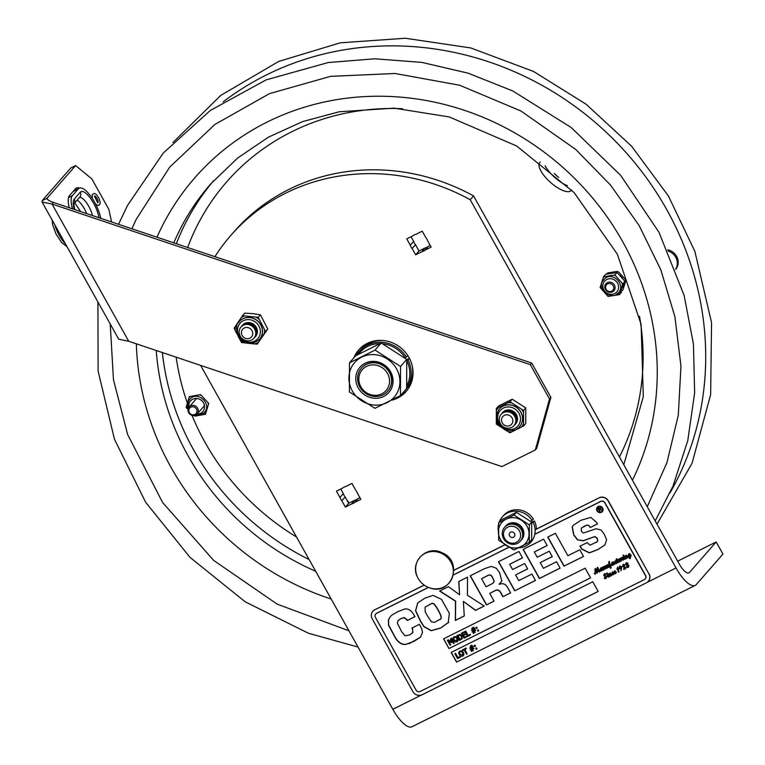 <?xml version="1.0" encoding="UTF-8"?>
<svg xmlns="http://www.w3.org/2000/svg" width="765" height="765" viewBox="0 0 765 765"><rect width="100%" height="100%" fill="white"/><g stroke="black" fill="none" stroke-linecap="round" stroke-linejoin="round"><path stroke-width="1.15" d="M667.549 249.773A12.383 11.552 41.2 0 1 677.235 257.642A12.383 11.552 41.2 0 1 675.658 269.404M675.61 269.28A12.383 11.552 -138.8 0 0 668.132 251.073M410.289 245.211L413.626 241.396A9.39 8.75 -138.8 0 0 415.472 244.704L412.134 248.51A9.39 8.75 41.2 0 1 410.289 245.211L406.76 238.9L412.899 235.84A9.39 8.75 41.2 0 1 416.112 234.243L422.242 231.173L425.77 237.485A9.39 8.75 41.2 0 1 427.616 240.784L431.135 247.095L425.005 250.155A9.39 8.75 41.2 0 1 421.792 251.752L425.13 247.946A9.39 8.75 -138.8 0 0 428.343 246.34L425.005 250.155M411.034 236.768L413.626 241.396M421.792 251.752L415.653 254.822L412.134 248.51M415.653 254.822L418.991 251.006L425.13 247.946M415.472 244.704L418.991 251.006M428.343 246.34L430.198 245.412M339.985 497.46L343.322 493.655A9.39 8.75 -138.8 0 0 345.168 496.954L341.831 500.769A9.39 8.75 41.2 0 1 339.985 497.46L336.466 491.159L342.596 488.099A9.39 8.75 41.2 0 1 345.809 486.492L351.948 483.432L355.467 489.734A9.39 8.75 41.2 0 1 357.312 493.043L360.841 499.344L354.702 502.404A9.39 8.75 41.2 0 1 351.489 504.011L354.826 500.195A9.39 8.75 -138.8 0 0 358.039 498.598L354.702 502.404M340.741 489.026L343.322 493.655M351.489 504.011L345.359 507.071L341.831 500.769M345.359 507.071L348.697 503.255L354.826 500.195M345.168 496.954L348.697 503.255M358.039 498.598L359.904 497.671M470.226 199.732L676.021 567.955A28.028 9.467 63.5 0 0 695.213 585.407A28.028 9.467 63.5 0 0 696.255 584.594L722.954 554.09L716.174 541.964L689.475 572.459A14.009 4.733 63.5 0 1 688.949 572.87A14.009 4.733 63.5 0 1 679.358 564.149L473.564 195.917A203.174 189.424 -138.8 0 0 234.281 231.479L230.944 235.295A203.174 189.424 41.2 0 1 470.226 199.732L473.564 195.917M214.908 256.667A203.174 189.424 41.2 0 1 230.944 235.295M695.213 585.407L412.01 726.75A28.028 9.467 63.5 0 1 392.828 709.298L200.621 365.402M677.694 561.166L716.174 541.964M443.891 587.004A19.421 18.111 41.2 0 1 429.634 587.874A19.421 18.111 41.2 0 1 418.139 578.359A19.421 18.111 41.2 0 1 417.614 577.355A19.421 18.111 41.2 0 1 425.751 553.076A19.421 18.111 41.2 0 1 451.034 562.361A19.421 18.111 41.2 0 1 443.891 587.004M514.51 425.005A8.683 8.099 -138.8 0 0 516.375 414.62A8.683 8.099 -138.8 0 0 508.974 409.925A8.683 8.099 -138.8 0 0 501.658 413.76M504.977 429.739L509.911 432.789L523.537 425.99L523.566 410.461L509.978 401.73L512.187 399.206L498.56 406.005L496.351 408.539L496.322 424.068L500.817 427.061M509.978 401.73L496.351 408.539M523.566 410.461L525.785 407.936L512.187 399.206M523.537 425.99L525.746 423.466L525.785 407.936M254.41 337.652A8.683 8.099 -138.8 0 0 253.454 324.169A8.683 8.099 -138.8 0 0 241.558 326.406M249.266 343.437L257.174 344.154L265.551 331.58L258.216 317.341L242.515 315.668L244.724 313.143L252.842 313.631L260.425 314.817L258.216 317.341M257.174 344.154L267.76 329.055L260.425 314.817M242.515 315.668L234.138 328.233L236.997 334.047M238.871 337.614L241.472 342.481L247.86 343.265M265.551 331.58L267.76 329.055M509.614 535.949A2.907 2.706 41.2 0 1 510.647 532.211A2.907 2.706 41.2 0 1 514.501 533.501A2.907 2.706 41.2 0 1 513.458 537.24A2.907 2.706 41.2 0 1 509.614 535.949M519.492 531.015A8.826 8.233 41.2 0 1 516.327 542.366A8.826 8.233 41.2 0 1 504.623 538.436A8.826 8.233 41.2 0 1 507.788 527.085A8.826 8.233 41.2 0 1 519.492 531.015M521.319 529.829A10.509 9.802 41.2 0 1 517.561 543.341A10.509 9.802 41.2 0 1 503.619 538.665A10.509 9.802 41.2 0 1 507.386 525.153A10.509 9.802 41.2 0 1 521.319 529.829M504.996 526.865A10.509 9.802 41.2 0 1 522.16 528.883A10.509 9.802 41.2 0 1 520.783 540.683M363.738 391.852A17.518 16.333 -138.8 0 0 387.769 391.183A17.518 16.333 -138.8 0 0 385.436 367.439A17.518 16.333 -138.8 0 0 361.415 368.108A17.518 16.333 -138.8 0 0 363.738 391.852M364.379 391.135A15.835 14.764 41.2 0 1 368.835 365.488A15.835 14.764 41.2 0 1 389.347 383.686A15.835 14.764 41.2 0 1 364.379 391.135M531.723 522.313L534.429 520.965L531.771 523.107M530.652 521.328L533.406 519.148A19.058 17.767 41.2 0 0 503.561 515.505L502.309 516.939A19.058 17.767 41.2 0 1 532.153 520.582M533.176 522.399A19.058 17.767 41.2 0 1 530.977 542.041A19.058 17.767 41.2 0 1 518.651 547.807M498.398 531.283A19.058 17.767 41.2 0 1 498.608 524.159M499.249 522.036A19.058 17.767 41.2 0 1 502.309 516.939M534.429 520.965A19.058 17.767 41.2 0 1 536.399 529.055L598.938 497.929A7.009 6.531 41.2 0 1 608.223 501.046L648.902 573.827A7.009 6.531 41.2 0 1 648.271 581.381A7.009 6.531 41.2 0 1 646.387 582.834L422.184 694.725A7.009 6.531 41.2 0 1 412.899 691.608L372.23 618.837A7.009 6.531 41.2 0 1 372.861 611.273A7.009 6.531 41.2 0 1 374.735 609.829L424.221 585.129M505.608 526.138A10.509 9.802 41.2 0 1 508.629 523.729A10.509 9.802 41.2 0 1 521.606 526.961A10.509 9.802 41.2 0 1 521.414 539.985M498.684 522.686L501.065 519.971L516.413 512.311L531.713 522.141L531.675 539.631L529.294 542.347L529.332 524.857L514.032 515.027L498.684 522.686L498.646 540.176L513.956 550.006L529.294 542.347M514.032 515.027L516.413 512.311M529.332 524.857L531.713 522.141M506.086 519.167A15.778 14.707 41.2 0 1 527.009 526.196A15.778 14.707 41.2 0 1 521.348 546.487A15.778 14.707 41.2 0 1 500.434 539.459A15.778 14.707 41.2 0 1 506.086 519.167M504.345 415.357A5.852 5.46 41.2 0 1 512.101 417.967A5.852 5.46 41.2 0 1 510.006 425.493A5.852 5.46 41.2 0 1 502.242 422.882A5.852 5.46 41.2 0 1 504.345 415.357M503.408 412.603A8.549 7.966 41.2 0 1 514.74 416.409A8.549 7.966 41.2 0 1 511.68 427.406A8.549 7.966 41.2 0 1 500.348 423.6A8.549 7.966 41.2 0 1 503.408 412.603M501.505 413.961A8.549 7.966 41.2 0 1 504.154 411.761A8.549 7.966 41.2 0 1 514.797 414.515A8.549 7.966 41.2 0 1 514.329 425.197M502.242 413.119A8.549 7.966 41.2 0 1 504.89 410.91A8.549 7.966 41.2 0 1 515.543 413.674A8.549 7.966 41.2 0 1 515.075 424.346M244.245 328.003A5.852 5.46 41.2 0 1 252.001 330.614A5.852 5.46 41.2 0 1 249.906 338.14A5.852 5.46 41.2 0 1 242.142 335.529A5.852 5.46 41.2 0 1 244.245 328.003M243.308 325.249A8.549 7.966 41.2 0 1 254.64 329.055A8.549 7.966 41.2 0 1 251.58 340.043A8.549 7.966 41.2 0 1 240.248 336.237A8.549 7.966 41.2 0 1 243.308 325.249M241.405 326.607A8.549 7.966 41.2 0 1 244.054 324.408A8.549 7.966 41.2 0 1 254.697 327.162A8.549 7.966 41.2 0 1 254.229 337.843M242.142 325.766A8.549 7.966 41.2 0 1 244.79 323.557A8.549 7.966 41.2 0 1 255.443 326.32A8.549 7.966 41.2 0 1 254.975 336.992M609.37 283.499A4.208 3.921 41.2 0 1 613.31 289.572A4.208 3.921 41.2 0 1 606.253 289.562A4.208 3.921 41.2 0 1 609.37 283.499M609.562 282.113A5.326 4.963 -138.8 0 0 605.316 289.266A5.326 4.963 -138.8 0 0 613.922 290.748A5.326 4.963 -138.8 0 0 609.562 282.113M193.143 406.789A4.208 3.921 41.2 0 1 196.299 413.263A4.208 3.921 41.2 0 1 189.242 412.345A4.208 3.921 41.2 0 1 193.143 406.789M193.478 405.412A5.326 4.963 -138.8 0 0 188.429 412.22A5.326 4.963 -138.8 0 0 197.169 413.999A5.326 4.963 -138.8 0 0 193.478 405.412M409.505 358.498L406.817 360.908M406.731 359.617L409.657 358.326M412.086 365.326A30.065 28.037 41.2 0 1 406.158 389.242L404.609 391.011A30.065 28.037 -138.8 0 0 406.081 389.156M404.934 357.982L406.416 357.064A30.065 28.037 -138.8 0 0 359.359 351.393L360.908 349.624A30.065 28.037 41.2 0 1 383.829 340.588M406.416 357.064L407.774 355.515M361.529 367.984A17.518 16.333 41.2 0 1 366.339 364.226A17.518 16.333 41.2 0 1 387.845 369.466A17.518 16.333 41.2 0 1 387.874 391.058M365.125 363.232A19.192 17.901 -138.8 0 0 365.058 395.142A19.192 17.901 -138.8 0 0 393.057 381.161A19.192 17.901 -138.8 0 0 365.125 363.232M349.481 362.83L355.668 355.773L381.219 343.016L406.712 359.387L406.645 388.515L400.468 395.572L400.525 366.454L375.041 350.083L349.481 362.83L349.423 391.957L374.907 408.328L400.468 395.572M375.041 350.083L381.219 343.016M400.525 366.454L406.712 359.387M361.702 357.102A26.268 24.49 41.2 0 1 396.538 368.807A26.268 24.49 41.2 0 1 387.128 402.591A26.268 24.49 41.2 0 1 352.292 390.886A26.268 24.49 41.2 0 1 361.702 357.102M348.486 502.882A1.683 1.568 -138.8 0 0 347.348 500.846M188.171 408.826L187.502 405.574L188.534 401.032L190.428 398.632C198.862 390.351 212.88 405.737 203.643 413.081A1.683 0.602 48.5 0 1 205.144 413.894L205.766 413.301L205.479 414.267L204.475 414.439L205.144 413.894L203.643 413.081L198.68 415.261L195.687 415.127M186.402 406.483L186.842 408.223L186.115 407.439L189.328 396.614L190.332 396.433L189.041 397.58M201.329 395.4L199.608 394.788L200.612 394.616L208.682 403.432L208.396 404.398L207.965 402.648M205.766 413.301L208.396 404.398M199.608 394.788L190.332 396.433M186.832 408.223L188.027 409.591M193.478 415.481L195.199 416.084L204.475 414.439M195.199 416.084L193.602 415.615M620.386 291.35L622.892 290.021L625.684 281.176L625.282 279.426L618.761 272.072L617.049 271.432L607.735 272.923L606.406 274.099M619.832 275.18L622.366 278.03M623.8 282.715L623.159 286.493L620.884 289.686M619.382 294.64L618.378 294.802L619.057 294.267L617.585 293.435L616.992 293.894C614.764 296.447 610.709 296.093 604.809 292.842C601.242 287.822 600.496 283.968 602.591 281.291L604.599 278.785C613.186 270.647 626.956 286.263 617.585 293.435A1.683 0.602 49.5 0 1 619.057 294.267L619.688 293.684L619.382 294.64L621.562 292.163L620.109 292.287M600.831 288.3L600.123 287.497L600.429 286.54L600.831 288.3L607.353 295.653L609.064 296.284L618.378 294.802M609.064 296.284L608.06 296.447L607.353 295.653M619.688 293.684L622.481 284.838L622.079 283.088L622.787 283.882L624.957 281.396L617.02 272.455L605.698 274.262L603.518 276.739L604.532 276.586L603.222 277.705L603.518 276.739M613.846 275.094L614.85 274.931L615.557 275.725L613.846 275.094L604.532 276.586M617.02 272.455L614.85 274.931M622.079 283.088L615.557 275.725M603.222 277.695L600.429 286.54M622.787 283.882L622.481 284.838M464.097 649.858L462.519 650.652L462.194 650.078L465.99 648.185L466.315 648.758L464.728 649.542L467.119 653.826L466.487 654.132L464.097 649.858M460.253 651.57L459.488 652.593L459.918 654.257L462.863 655.223M462.366 655.615L462.691 652.928L461.486 651.656L460.157 651.675L459.392 652.698L459.822 654.362L462.815 655.27M460.157 651.675L459.488 652.593M463.341 652.602L463.82 654.754L462.672 656.169L460.779 656.274L459.172 654.687L458.694 652.535L459.841 651.12L461.735 651.015L463.437 652.497L463.915 654.649L462.768 656.064M458.79 652.421L459.937 651.015L459.124 651.656L461.831 650.91L463.437 652.497M463.437 655.576L462.672 656.169M453.482 643.461L451.149 639.282L451.513 642.743L448.319 640.697L450.652 644.876L450.069 645.163L447.353 640.315L448.214 639.884L450.901 641.998L450.528 638.727L451.398 638.297L454.114 643.145L453.482 643.461M454.525 637.264L453.76 638.287L454.19 639.942L457.135 640.907M456.638 641.309L456.963 638.622L455.758 637.35L454.439 637.369L453.664 638.393L454.104 640.056L457.088 640.965M454.439 637.369L453.76 638.287M457.623 638.297L458.101 640.448L456.944 641.864L455.051 641.969L453.444 640.381L452.966 638.22L454.123 636.805L456.007 636.71L457.709 638.192L458.187 640.343L457.04 641.759M453.062 638.115L454.209 636.7L453.396 637.35L456.103 636.604L457.709 638.192M457.719 641.261L456.944 641.864M458.015 635.715L460.071 639.397L461.678 638.192M457.891 635.772L459.975 639.502L461.582 638.297L461.372 636.413L459.784 635.199L457.891 635.772M474.137 629.27L474.53 630.637L475.62 630.656L474.663 631.135L475.103 632.674L474.262 631.335L473.392 631.766L473.42 633.516L472.98 631.976L471.919 631.947L472.847 631.479L472.454 630.111L471.364 630.092L472.321 629.614L471.881 628.075L472.722 629.413L473.592 628.983L473.564 627.233L474.004 628.782L475.065 628.811L474.137 629.27M474.128 630.848L473.736 629.461L472.856 629.901L473.258 631.288L474.128 630.848M472.961 629.844L473.258 631.288M473.344 631.182L474.118 630.8M477.982 631.24L477.456 630.312L478.221 629.93L478.737 630.857L477.982 631.24M597.341 507.166A3.366 3.136 -138.8 0 0 597.838 511.699A3.366 3.136 -138.8 0 0 602.399 511.594M601.979 511.221A2.802 2.611 -138.8 0 0 602.265 508.161A2.802 2.611 -138.8 0 0 597.761 507.53M602.667 508.008A3.366 3.136 41.2 0 1 597.771 511.775A3.366 3.136 41.2 0 1 597.302 507.205A3.366 3.136 41.2 0 1 602.667 508.008M622.127 558.278L622.614 557.13L623.418 559.311L623.465 556.863M622.002 558.383L622.423 557.197M623.485 559.234L623.848 558.44L623.485 559.234M623.418 559.311L623.781 558.517M623.791 558.546L623.399 556.939L624.087 556.394L624.881 558.546L624.862 556.165L625.502 555.667L625.751 556.796L626.535 555.113M625.751 556.796L626.468 555.189L627.721 557.283L628.62 554.118L629.691 553.592M629.26 554.118L629.748 553.573L630.523 555.992L631.154 555.275L630.092 558.632L629.289 558.354L629.738 556.098M630.398 558.383L629.356 558.278L629.777 555.935M629.394 556.891L628.342 556.652L627.539 558.02L626.277 556.031L626.392 558.402L625.827 558.88L625.407 558.182L624.804 559.397L624.01 558.871M629.71 556.012L629.165 557.083L628.275 556.729M627.826 557.771L626.879 557.637L626.258 556.05M624.986 559.234L624.03 558.832L623.255 560.162L622.528 559.837L622.404 558.402L622.022 558.823M622.528 559.837L622.404 558.402M621.955 558.871L621.084 561.242L620.214 560.774L621.314 561.041M619.813 561.787L618.713 561.491L617.929 562.82L616.973 562.39L616.055 563.748L614.792 563.461L614.152 564.704L613.31 564.006L614.362 564.513M620.214 560.774L619.535 562.026L618.646 561.567M618.206 562.581L616.973 562.39M616.504 563.394L614.792 563.461M613.243 564.082L612.66 565.44L611.704 565.096M612.889 565.268L611.665 565.048L610.69 566.358M610.594 566.358L611.178 567.898L610.518 568.395L609.37 565.861L608.596 567.467L607.764 567.066M608.797 567.314L607.726 567.008L607.047 568.252L606.167 567.802L605.431 569.055L604.168 567.056L604.283 569.437L603.719 569.915L603.298 569.217L602.657 570.432L601.759 569.81L601.175 571.178L600.181 570.776L599.397 572.048L598.067 571.187L597.322 568.099C597.608 571.312 597.503 573.033 596.987 573.262L595.227 569.141L595.237 574.133L594.367 573.932L594.558 573.167L595.419 573.482M604.092 567.161L605.431 569.055M629.958 558.402L630.006 556.958L629.509 558.24L630.064 558.326M630.025 558.326L629.968 557.006M595.304 573.587L594.893 569.303L595.428 568.452L597.245 572.086L596.968 568.787L597.742 567.305L599.578 571.245L600.611 568.089L601.892 567.458L602.763 569.648L602.753 567.2L603.394 566.702L603.642 567.831L604.369 566.224L604.933 566.463L605.612 568.319L605.584 565.832L606.282 565.278L607.2 567.553L607.142 565.058L607.85 564.494L608.701 566.702L609.303 565.067C608.519 562.524 608.538 561.338 609.361 561.52L610.327 565.603L610.929 565.708L612.096 562.361L613.387 561.73L614.247 563.92L615.146 560.841L616.035 561.089L615.691 561.778L615.108 561.204L615.136 562.552L616.188 563.03L616.781 562.007L616.112 559.272L616.8 558.718L618.024 562.026L618.139 559.521M618.091 561.95L618.541 561.099L618.091 561.95M618.024 562.026L618.072 559.598L618.77 559.043L619.793 561.214M616.255 561.013L616.169 560.449M616.361 560.343L616.188 559.215M612.746 564.675L612.268 562.591L612.268 564.446L612.928 564.513M612.813 564.599L612.803 562.734L612.191 562.638M609.734 563.776L609.447 561.835M610.929 565.708L612.163 562.285L613.243 561.797M610.996 565.631L611.541 564.627M609.112 565.842L609.37 564.991C608.586 562.447 608.605 561.261 609.428 561.443M607.467 566.53L607.209 565M603.642 567.831L604.436 566.148M601.261 570.403L600.783 568.319L600.783 570.174L601.405 570.279M601.328 570.327L601.319 568.471L600.707 568.376M601.319 568.185L601.759 567.525M599.578 571.245L600.678 568.013M599.645 571.168L600.056 570.355L599.645 571.168M595.371 573.511L594.96 569.236L595.495 568.376M594.96 569.236L595.428 568.452M596.843 573.253L595.16 569.217M599.741 571.771L598.125 571.111L597.322 568.328M601.433 570.958L600.181 570.776M606.693 573.999L607.324 572.956L607.209 573.941L606.693 573.195M607.391 572.88L606.76 573.922M607.075 573.234L607.276 573.865M619.134 571.799L618.388 572.153L617.432 567.917L616.867 569.217L617.824 566.97M616.867 569.217L617.938 567.047L618.694 569.696L618.33 571.943M618.263 572.019L617.365 567.993M619.105 571.837L618.589 572.153M613.673 574.505L612.029 574.496L611.216 575.863L609.954 573.874L610.068 576.246L609.581 576.647L609.15 575.959L608.481 577.24L607.649 576.772L607.085 574.783L607.773 574.238L608.558 576.399L608.548 574.018L609.179 573.52L609.437 574.649L610.154 573.042L611.407 575.137L612.325 571.952L613.214 572.201L612.861 572.889L612.277 572.316L612.306 573.664L613.358 574.142L614.534 570.824M613.425 574.066L614.018 573.062L613.425 574.066M613.358 574.142L614.467 570.9L615.356 571.12L614.63 572.775L615.567 573.052L616.341 572.373L615.433 573.76L614.152 573.463L615.882 573.406M615.634 572.975L616.207 571.952L615.634 572.975M615.567 573.052L616.15 572.029M614.152 573.463L613.224 574.859L611.962 574.572M611.512 575.615L610.556 575.481L610.021 573.798M610.068 576.246L609.581 576.647M611.407 575.137L612.392 571.885M611.474 575.06L611.837 574.161L611.474 575.06M608.558 576.399L608.615 573.941M608.548 577.164L607.716 576.695L607.152 574.706M605.402 574.362L604.379 573.97L604.073 574.917L606.645 576.428L605.89 578.531L604.388 578.483L604.388 577.594L605.861 578.244L606.224 577.126L603.757 575.615L604.312 573.74L605.612 573.779L605.574 574.496M605.335 574.439L604.312 574.046L604.073 574.917M605.861 578.244L606.291 577.049L605.928 578.168L606.291 577.049L603.824 575.538L604.379 573.664M606.444 578.101L604.455 578.407L604.455 577.518M623.437 565.985L622.538 566.339L623.284 564.235M625.808 568.481L623.8 569.466L624.049 565.144L623.112 564.742L622.853 565.631M625.33 567.907L625.827 567.286L625.416 568.778L623.733 569.543L623.982 565.22L623.045 564.819L623.37 566.062L622.471 566.416L623.217 564.312L624.862 564.809L623.867 568.691L625.684 567.219M623.37 566.062L623.026 566.578M623.714 555.036L623.599 556.021L623.006 555.352M623.399 555.39L623.532 556.088L622.94 555.428L623.647 555.113M451.274 652.382L456.667 662.031L598.154 591.422M470.236 646.062L470.972 647.458L471.833 647.027L471.804 645.278L472.244 646.817L473.305 646.846L472.378 647.314L472.78 648.682L473.87 648.701L472.913 649.179L473.344 650.719L472.502 649.38L471.642 649.81L471.661 651.551L471.23 650.02L470.169 649.982L471.077 649.466M470.169 649.982L471.097 649.523L470.695 648.156L469.605 648.137L470.552 647.611M470.628 645.803L471.068 647.343L471.823 646.97M471.403 645.478L471.9 645.172L472.34 646.712L473.153 646.301L473.305 646.846M472.493 647.257L472.866 648.577L473.717 648.156L473.87 648.701M473.019 649.122L473.344 650.719M471.747 649.762L472.072 651.35M454.859 653.74L455.577 653.32L457.967 657.594L460.071 656.542L460.396 657.116L457.566 658.589L454.859 653.74L455.481 653.425L457.872 657.699L459.985 656.647L460.301 657.221M464.852 649.485L467.119 653.826M462.194 650.078L466.086 648.07L466.315 648.758M474.185 645.641L475.036 645.153L475.467 646.186L474.702 646.568L474.185 645.641L474.941 645.258L475.467 646.186M477.073 648.797L476.222 649.275L475.706 648.347L476.557 647.869L476.949 648.854M456.581 662.146L451.149 652.44L592.751 581.763L598.173 591.469L456.667 662.031M469.605 648.137L470.561 647.659L470.532 645.909M475.706 648.347L476.461 647.974L476.978 648.902M449.074 648.452L590.561 577.843L448.988 648.557L443.681 638.794M547.903 537.02L564.14 566.062L583.485 556.413M564.006 566.215L547.73 537.106L555.361 533.301L567.888 555.715L579.774 549.786L583.523 556.48L564.14 566.062M458.857 581.467L459.574 594.768L458.713 581.534L467.52 577.145L467.415 595.237L484.216 606.033L475.505 610.384L463.38 601.366L475.639 610.231L484.14 605.985M439.837 590.953L455.615 601.041L455.491 620.291L464.269 615.911M463.38 601.366L464.269 615.988L455.357 620.444L455.481 601.194L439.626 591.058L448.453 586.659L459.574 594.768M417.776 602.868L415.691 610.623L420.578 621.065L424.03 626.535L431.326 630.59L440.65 627.96L448.701 622.28M440.181 619.334C442.074 618.684 441.395 615.548 438.125 609.954C435.228 604.427 432.971 602.323 431.374 603.633L425.091 607.114L425.197 611.713L427.635 616.227L431.393 621.811L434.463 622.366L440.324 619.191M448.567 622.423L440.516 628.113L431.192 630.743L423.896 626.688L420.444 621.218L415.558 610.776L417.709 602.944L424.967 598.115L432.99 595.39L441.453 599.311L449.38 613.339L448.166 622.93M440.047 619.487C441.941 618.837 441.262 615.701 437.991 610.107C435.094 604.58 432.837 602.476 431.24 603.776L425.091 607.114M534.286 551.995L537.221 557.236L549.27 551.23L552.282 556.614L540.233 562.629L543.408 568.319L556.547 561.759L560.123 568.156L539.363 578.512L523.088 549.404L543.609 539.172L547.176 545.56L534.286 551.995L547.138 545.493M523.26 549.318L539.497 578.359L560.085 568.089M540.233 562.629L552.244 556.547M608.223 501.046L608.357 500.903A7.009 6.531 -138.8 0 0 599.072 497.776M453.339 570.594L505.072 544.776M535.127 529.782L598.938 497.929M374.735 609.829L424.154 585.082M453.894 570.231L504.996 544.728M428.362 587.405L376.638 613.224A3.079 2.878 -138.8 0 0 375.739 613.941M645.249 578.875A3.079 2.878 -138.8 0 0 645.593 575.471L604.924 502.701A3.079 2.878 -138.8 0 0 600.831 501.324L534.792 534.286M508.935 547.195L452.995 575.108M374.869 609.676A7.009 6.531 -138.8 0 0 372.995 611.12A7.009 6.531 -138.8 0 0 372.928 611.197M608.357 500.903L648.902 573.827M648.337 581.304A7.009 6.531 -138.8 0 0 648.404 581.228A7.009 6.531 -138.8 0 0 649.036 573.673M428.457 587.444L376.504 613.377A3.079 2.878 -138.8 0 0 375.395 617.336L416.074 690.116A3.079 2.878 -138.8 0 0 420.157 691.484L644.36 579.593A3.079 2.878 -138.8 0 0 645.459 575.624L604.79 502.854A3.079 2.878 -138.8 0 0 600.697 501.477L534.773 534.381M509.012 547.243L452.976 575.203M619.688 561.319L619.621 558.823L620.329 558.259L621.19 560.477L621.4 557.723L621.935 558.46M621.256 560.401L621.4 557.723M624.881 558.546L624.928 556.088M623.322 560.085L622.595 559.76M611.197 566.1L610.661 566.282M607.295 568.06L606.167 567.802M595.466 573.951L594.434 573.855L594.625 573.09M594.434 573.855L594.558 573.167M608.787 562.046L609.361 561.52M614.247 563.92L615.213 560.764M609.514 576.724L609.083 576.035M621.075 570.7L620.807 566.521L619.994 566.205L620.09 568.07L621.017 568.29L620.539 569.007L619.22 568.424L619.927 565.957L621.792 566.798L621.037 570.814L620.74 566.597L619.908 566.263M619.449 566.33L619.927 565.957M604.455 578.407L604.388 577.594M627.941 567.238L628.065 565.727L626.803 565.287L627.195 563.461L626.286 563.126L625.598 564.513L626.372 562.744L627.969 563.136L627.52 564.723L628.926 565.354L628.008 567.496L626.411 567.171L626.822 566.387L628.17 567.047M628.706 566.98L628.008 567.496L626.478 567.095L626.889 566.31M626.478 567.095L626.822 566.387M627.195 563.461L626.353 563.05L625.99 563.881M625.846 563.136L626.372 562.744M596.432 542.452L597.685 540.75L597.073 538.407L594.797 536.676L583.073 540.826L577.441 539.794L573.683 534.984L572.201 526.922L573.329 525.268L580.931 520.267L590.79 517.408L596.748 522.552L597.455 523.929L590.236 527.525L588.926 525.651L586.918 525.125L584.393 526.148L581.362 528.051L581.362 531.331L583.37 533.042L596.002 528.797L601.041 529.982L604.331 534.305L606.588 539.861L604.943 544.919L597.953 549.538L589.299 552.904L581.725 549.107L579.956 546.2L587.147 542.615L589.987 545.196L597.188 541.783M494.066 601.118L486.444 604.924L470.169 575.816L484.465 568.682L491.293 566.406L496.284 568.213L499.583 572.622L501.811 580.97L499.315 584.393C502.835 582.873 505.608 583.924 507.635 587.549L510.609 592.865L502.873 596.729L500.712 592.856C499.268 590.274 497.48 589.509 495.366 590.57L489.734 593.382L494.066 601.118M412.411 628.926L411.914 628.046L419.402 624.307L421.716 628.696L422.51 632.454L420.549 637.178L413.674 641.519L405.249 644.522C401.491 644.608 398.23 642.476 395.457 638.106L388.601 625.416L388.419 619.966L390.351 616.561L392.235 614.84L397.963 611.589L404.762 609.007C408.013 608.558 410.776 610.059 413.052 613.511L414.965 616.676L407.439 620.434L404.14 617.604L400.478 618.895L398.068 620.616L397.322 623.064L401.749 631.919L405.048 635.792L409.753 634.912L412.861 632.645L412.545 628.773L412.67 632.913M522.533 557.857L509.643 564.293L512.579 569.543L524.627 563.528L527.64 568.911L515.591 574.926L518.766 580.616L531.904 574.066L535.481 580.453L514.721 590.819L498.445 561.711L518.957 551.469L522.533 557.857M448.988 648.557L443.566 638.852L585.158 568.185L590.58 577.881M590.236 527.525L597.417 523.862M588.926 525.651L590.37 527.372M586.918 525.125L589.06 525.498M581.362 528.051L587.051 524.972M580.09 546.047L581.859 548.954L589.433 552.751L598.087 549.385L605.01 544.843M577.441 539.794L583.207 540.673L594.931 536.523L597.207 538.254L597.819 540.597L596.566 542.299M573.396 525.192L572.335 526.769L573.817 534.831L577.575 539.641M492.067 583.772L493.549 582.71L494.018 581.094L492.45 577.671C491.283 574.974 489.533 574.381 487.19 575.882L481.539 578.703L486.052 586.774L492.067 583.772M493.616 582.634L494.152 580.951L492.584 577.518C491.417 574.821 489.667 574.228 487.324 575.729L481.539 578.703M499.134 584.068L500.922 582.328M502.873 596.729L510.571 592.798M489.734 593.382L495.5 590.417C497.613 589.356 499.402 590.121 500.836 592.703L503.007 596.576M486.444 604.924L494.027 601.051M470.341 575.729L486.578 604.771M409.619 643.451L420.616 637.102M390.418 616.485L388.553 619.813L388.735 625.273L395.591 637.953C398.364 642.323 401.625 644.455 405.383 644.369L409.753 643.298M407.439 620.434L414.926 616.609M404.14 617.604L407.229 619.736M398.135 620.539L400.611 618.742L404.274 617.451M412.048 627.893L412.545 628.773M515.591 574.926L527.601 568.844M514.721 590.819L535.443 580.386M498.617 561.625L514.845 590.666M509.643 564.293L522.495 557.79M477.456 630.312L478.307 629.825L478.737 630.857M471.364 630.092L472.301 629.566M471.881 628.075L472.388 627.769L472.818 629.308L473.573 628.926M473.153 627.443L473.659 627.128L474.09 628.667L474.912 628.266L475.065 628.811M474.243 629.222L474.625 630.532L475.467 630.111L475.62 630.656M474.778 631.077L475.103 632.674M473.506 631.718L473.831 633.305M471.919 631.947L472.837 631.431M462.423 633.535L463.141 634.816L465.311 633.726L465.627 634.3L463.37 635.495L464.374 637.293L466.698 636.136L467.023 636.71L464.068 638.182L461.352 633.324L464.307 631.852L464.632 632.426L462.299 633.592L463.045 634.921L465.216 633.841L465.531 634.415M463.485 635.438L464.47 637.188L466.793 636.031L467.023 636.71M461.352 633.324L464.403 631.747L464.604 632.378M456.954 635.524L459.937 634.529L462.031 636.098L462.203 638.612L459.66 640.381L456.954 635.524L460.023 634.424L462.127 635.992L461.955 638.985M447.353 640.315L448.309 639.779L450.881 641.806M450.528 638.727L451.493 638.192L454.114 643.145M451.283 639.511L451.513 642.743M448.596 640.917L450.652 644.876M464.996 631.508L465.713 631.096L468.103 635.371L470.217 634.319L470.446 634.998L467.711 636.365L464.996 631.508L465.627 631.202L468.017 635.476L470.121 634.424L470.446 634.998M475.945 627.596L476.796 627.109L477.217 628.151L476.461 628.524L475.945 627.596L476.7 627.223L477.217 628.151M628.734 566.942L628.075 567.42M628.008 567.161L628.132 565.651L626.87 565.211L627.262 563.384M626.353 563.05L626.057 563.805L626.353 563.05M625.933 564.723L626.439 562.667M619.22 568.424L619.994 565.88M621.084 568.213L620.606 568.931L619.287 568.347M609.437 574.649L610.221 572.966M614.563 572.507L614.381 571.254M614.429 571.216L614.496 572.583L614.496 571.139M602.877 570.25L601.759 569.81M604.274 569.418L603.786 569.839L603.327 569.265M611.245 567.821L610.585 568.319L609.418 565.899M626.382 558.393L625.894 558.804L625.407 558.182M630.523 555.992L631.029 554.855M627.788 557.207L628.687 554.042M621.314 558.689L621.467 557.647M619.755 561.242L619.698 558.766M616.255 562.954L616.848 561.931L616.322 560.936M614.314 563.843L614.658 563.04L614.314 563.843M608.768 566.626L609.169 565.775M607.267 567.477L607.534 566.454M605.679 568.242L605.651 565.756M602.83 569.571L602.82 567.123M597.245 572.086L597.322 567.553M629.394 556.231L629.299 554.453L628.706 554.395M629.461 556.184L628.744 554.357M628.878 554.252L628.773 556.012L629.327 556.308M602.198 508.237A2.802 2.611 -138.8 0 0 597.723 507.568A2.802 2.611 -138.8 0 0 598.115 511.383A2.802 2.611 -138.8 0 0 602.198 508.237M598.46 508.429L598.995 509.394L600.229 508.151L598.526 508.352L600.296 508.075L599.808 508.993M600.525 508.916L602.026 509.959L599.617 509.509L599.531 511.202L597.905 508.295L600.611 507.96L600.554 508.878M599.884 510.982L597.991 508.256M601.988 509.939L599.186 509.729M472.378 648.892L471.976 647.506L471.106 647.945L471.498 649.332L472.378 648.892M471.211 647.888L471.594 649.217L472.359 648.835M540.243 162.027L539.736 162.591A21.018 7.602 41.8 0 0 538.962 164.513A21.018 7.602 41.8 0 0 552.426 184.021A21.018 7.602 41.8 0 0 571.082 190.59L571.627 189.988M545.091 165.804A21.018 7.602 41.8 0 0 567.401 185.675M554.281 173.464A14.009 5.068 41.8 0 0 558.727 177.423M69.261 207.755A23.82 8.052 -116.5 0 1 69.529 195.563L75.534 188.697A23.82 8.052 -116.5 0 1 76.424 188.008A23.82 8.052 -116.5 0 1 79.512 188.056M42.123 200.698L47.057 198.231C47 199.502 49.123 200.908 53.435 202.438L52.039 204.035L42.046 201.998L42.123 200.698L70.705 168.051L75.639 165.584L91.829 178.895L108.869 209.381L111.585 221.965M48.004 199.923L47.057 198.231L75.639 165.584M47.057 198.231L47.162 199.139M531.732 363.079L530.336 364.666L549.509 398.976L535.309 449.935L536.705 448.347L550.905 397.379L531.732 363.079L53.435 202.438M398.049 396.892A31.528 29.395 -138.8 0 0 406.808 390.676M359.397 349.165A31.528 29.395 -138.8 0 0 355.237 356.27M530.336 364.666L52.039 204.035L128.73 341.257L118.738 339.22L42.046 201.998M549.509 398.976L550.905 397.379M128.73 341.257L501.926 466.593L535.309 449.935M353.841 357.857A31.528 29.395 41.2 0 1 358.68 349.949A31.528 29.395 41.2 0 1 401.768 348.601A31.528 29.395 41.2 0 1 406.119 391.489A31.528 29.395 41.2 0 1 391.957 400.133M100.789 218.341A22.415 7.574 63.5 0 0 91.035 196.605A22.415 7.574 63.5 0 0 79.187 188.19A22.415 7.574 63.5 0 0 78.355 188.84L72.35 195.706A22.415 7.574 63.5 0 0 72.56 208.864M94.65 195.993A3.815 1.291 -116.5 0 1 97.222 198.881A3.815 1.291 -116.5 0 1 97.977 202.668M669.949 493.004A302.089 281.644 -138.8 0 0 687.592 255.137A302.089 281.644 -138.8 0 0 223.179 101.869M309.127 559.55A252.211 235.142 41.2 0 1 176.141 411.78A252.211 235.142 41.2 0 1 162.371 352.55M176.342 243.719A252.211 235.142 41.2 0 1 213.531 180.789M315.668 571.245A252.211 235.142 41.2 0 1 170.748 417.948A252.211 235.142 41.2 0 1 156.242 350.494M173.798 242.859A252.211 235.142 41.2 0 1 210.815 183.83L237.552 158.106L268.391 137.184L302.586 121.606L339.278 111.767L394.071 108.152L449.265 116.94L516.662 145.991L574.104 192.589L617.345 254.19L641.108 324.37L643.298 396.662L623.81 464.757M331.197 599.033A268.238 250.078 41.2 0 1 152.331 426.621A268.238 250.078 41.2 0 1 136.342 343.81M156.968 237.207A268.238 250.078 41.2 0 1 503.169 126.617A268.238 250.078 41.2 0 1 632.445 480.21M187.349 403.098A241.558 225.206 41.2 0 1 176.18 357.188M187.645 247.516A241.558 225.206 41.2 0 1 402.533 108.697M639.492 316.251A241.558 225.206 41.2 0 1 619.43 456.915M296.514 536.982A241.558 225.206 41.2 0 1 192.015 415.395M392.828 709.298L421.276 695.098M647.228 582.328L676.021 567.955M688.309 573.042L689.475 572.459M514.759 428.457A11.771 10.978 41.2 0 1 499.153 423.217A11.771 10.978 41.2 0 1 503.37 408.08A11.771 10.978 41.2 0 1 518.976 413.32A11.771 10.978 41.2 0 1 514.759 428.457M515.973 429.461A13.454 12.536 -138.8 0 0 519.578 426.669A13.454 12.536 -138.8 0 0 520.793 412.163A13.454 12.536 -138.8 0 0 502.959 406.167A13.454 12.536 -138.8 0 0 499.344 408.95L499.421 408.864A13.454 12.536 41.2 0 1 503.035 406.081A13.454 12.536 41.2 0 1 520.869 412.067A13.454 12.536 41.2 0 1 519.665 426.583A13.454 12.536 41.2 0 1 519.626 426.631M507.912 431.508A15.128 14.105 -138.8 0 0 511.909 431.795M498.35 407.535A15.128 14.105 -138.8 0 0 496.351 410.815M496.322 421.783A15.128 14.105 -138.8 0 0 498.311 425.35M511.976 403.012A15.128 14.105 -138.8 0 0 507.979 402.734M523.566 412.746A15.128 14.105 -138.8 0 0 522.686 410.901A15.128 14.105 -138.8 0 0 521.577 409.179M521.539 426.994A15.128 14.105 -138.8 0 0 523.537 423.714M258.637 337.604A11.771 10.978 41.2 0 1 242.868 340.062A11.771 10.978 41.2 0 1 239.292 324.226A11.771 10.978 41.2 0 1 255.051 321.769A11.771 10.978 41.2 0 1 258.637 337.604M239.282 321.549A13.454 12.536 41.2 0 1 239.321 321.51L239.244 321.596C236.003 323.614 235.677 328.654 238.269 336.705C244.848 344.632 251.924 345.503 259.488 339.316A13.454 12.536 -138.8 0 0 260.416 338.101A13.454 12.536 -138.8 0 0 256.323 320.009A13.454 12.536 -138.8 0 0 239.244 321.596A13.454 12.536 -138.8 0 0 238.307 322.82M239.321 321.51A13.454 12.536 41.2 0 1 256.409 319.913A13.454 12.536 41.2 0 1 260.502 338.006A13.454 12.536 41.2 0 1 259.565 339.23A13.454 12.536 41.2 0 1 259.526 339.278M254.869 343.906A15.128 14.105 -138.8 0 0 258.398 342.309M235.371 326.387A15.128 14.105 -138.8 0 0 235.218 330.327M240.392 340.387A15.128 14.105 -138.8 0 0 243.777 342.72M244.819 315.916A15.128 14.105 -138.8 0 0 241.291 317.513M259.297 319.435A15.128 14.105 -138.8 0 0 257.671 318.154A15.128 14.105 -138.8 0 0 255.912 317.093M264.317 333.425A15.128 14.105 -138.8 0 0 264.47 329.495M359.359 351.393A30.065 28.037 -138.8 0 0 356.528 355.304L359.359 351.393M402.973 392.713A30.065 28.037 -138.8 0 0 404.609 391.011L402.964 392.722M406.664 388.333A30.065 28.037 -138.8 0 0 408.108 360.095M406.894 360.87A28.946 26.985 41.2 0 1 406.827 385.732M358.508 354.224A28.946 26.985 41.2 0 1 379.803 343.648M382.758 343.801A28.946 26.985 41.2 0 1 405.201 357.848M188.926 407.276A8.128 7.574 41.2 0 1 191.183 400.286A8.128 7.574 41.2 0 1 203.901 403.662A8.128 7.574 41.2 0 1 197.083 414.095M620.874 289.734A1.683 0.602 49.5 0 1 622.261 290.614L620.788 289.772M605.335 280.459A8.128 7.574 41.2 0 1 618.407 285.297A8.128 7.574 41.2 0 1 608.414 293.837A8.128 7.574 41.2 0 1 605.335 280.459M65.398 243.777A18.217 6.158 -116.5 0 1 54.736 224.7M86.655 213.598A14.009 4.733 63.5 0 0 77.15 200.162M79.503 197.475A14.009 4.733 -116.5 0 1 86.56 202.84A14.009 4.733 -116.5 0 1 92.469 215.548M98.953 217.729A18.494 6.244 63.5 0 0 90.442 198.259A18.494 6.244 63.5 0 0 80.249 192.235A4.485 4.179 41.2 0 1 79.847 197.074L74.023 203.729M80.249 192.235L74.243 199.101A4.485 4.179 41.2 0 1 74.033 203.7M74.243 199.101A18.494 6.244 63.5 0 0 74.272 209.438M78.355 188.84L73.124 191.451M72.35 195.706L68.525 197.609M657.001 524.14L692.076 463.217L710.628 394.692L711.565 322.648L694.859 251.35L668.4 195.983L631.632 146.249L586.038 104.164L533.463 71.422L470.771 47.946L405.335 38.25L340.291 42.811L278.756 61.41L220.664 95.472L173.014 142.462M358.03 647.047L308.544 633.286L245.288 601.854L190.007 557.379L145.618 502.213L114.463 439.273L98.111 371.054L97.93 301.984M118.546 224.308L127.545 205.364L163.28 153.038L210.241 110.514L266.163 79.856L328.309 62.529L374.831 58.8L421.859 62.386L468.218 73.201L512.789 90.968L571.13 127.468L620.683 175.376L658.99 232.302L684.111 295.414L693.415 343.915L694.658 392.741L687.783 440.583L672.98 486.129L655.194 520.908M348.945 630.79L277.207 604.159L213.626 560.382L162.591 502.49L127.631 434.482L113.459 379.698L110.227 323.997M131.876 228.783L136.094 219.565L169.687 167.143L214.908 124.437L269.452 93.646L330.528 76.366L395.075 73.488L459.669 85.24L520.955 111.002L575.749 149.462L610.566 185.12L639.215 225.665L660.864 269.94L674.893 316.662L680.965 366.177L678.287 415.357L666.937 462.682L647.257 506.717M417.614 577.355C409.227 562.361 426.583 544.709 441.845 552.665C464.001 561.204 451.886 596.547 429.634 587.874M519.665 426.583L519.578 426.669C518.01 430.159 513.066 431.144 504.737 429.643C496.007 424.164 494.209 417.26 499.344 408.95M530.977 542.041L532.23 540.606M196.615 398.469L189.156 406.99M204.475 405.66L197.169 413.999M52.154 220.091L52.575 224.432L55.95 233.889L61.583 242.505L67.024 246.693M80.641 211.57L74.817 202.821M73.842 203.939L74.664 209.572M79.187 188.19L73.488 191.03M94.372 196.041L97.777 202.859M95.711 204.332L98.322 205.517L99.909 204.408L100.196 202.123L98.857 198.039L96.419 194.549L94.411 193.402L92.221 194.53L92.326 198.479"/></g></svg>
